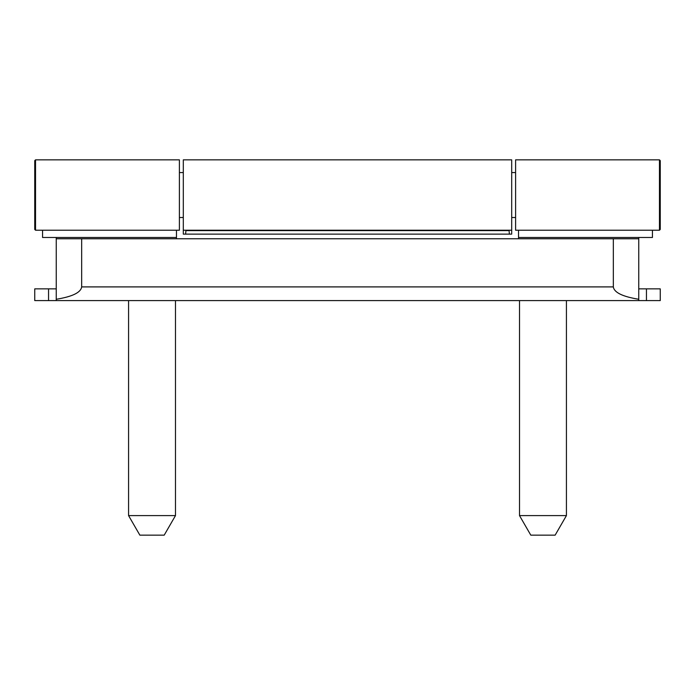 <?xml version="1.0" encoding="UTF-8"?>
<svg xmlns="http://www.w3.org/2000/svg" width="695" height="695" viewBox="0 0 695 695"><rect width="100%" height="100%" fill="white"/><g stroke="black" fill="none" stroke-linecap="round" stroke-linejoin="round"><path stroke-width="1.04" d="M511.694 217.518L515.603 217.518M511.694 172.56L515.603 172.56M183.306 159.85L183.306 230.219L511.694 230.219L511.694 159.85L183.306 159.85M179.397 217.518L183.306 217.518M179.397 172.56L183.306 172.56M511.694 230.219L511.694 234.128L509.374 234.128L509.044 230.219M185.956 230.219L185.626 234.128L509.374 234.128M185.626 234.128L183.306 234.128L183.306 230.219M659.468 230.219L660.25 229.437L660.25 160.632L659.468 159.85L515.603 159.85L515.603 230.219L659.468 230.219L659.468 159.85M35.532 159.85L34.75 160.632L34.75 229.437L35.532 230.219L179.397 230.219L179.397 159.85L35.532 159.85L35.532 230.219M48.546 300.588L48.546 288.859L34.75 288.859L34.75 300.588L94.364 300.588M201.88 300.588L227.282 300.588M334.799 300.588L360.201 300.588M467.718 300.588L493.12 300.588M600.636 300.588L646.454 300.588L646.454 288.859L660.25 288.859L660.25 300.588L646.454 300.588M42.569 230.219L42.569 237.49L56.252 237.49L56.252 300.588L638.748 300.588L638.748 237.49L652.431 237.49L652.431 230.219M638.748 238.767L613.337 238.767L613.337 286.905C614.137 292.517 622.607 296.635 638.748 299.267M176.46 230.219L176.46 238.767L613.337 238.767M56.252 238.767L81.663 238.767L81.663 286.905L613.337 286.905M518.539 230.219L518.539 238.767M48.546 288.859L56.252 288.859M638.748 288.859L646.454 288.859M56.252 299.267C72.393 296.635 80.863 292.517 81.663 286.905M175.488 515.603L175.488 300.588L128.575 300.588L128.575 515.603L175.488 515.603L164.202 535.15L139.86 535.15L128.575 515.603M566.425 300.588L519.513 300.588L519.513 515.603L566.425 515.603L566.425 300.588M566.425 515.603L555.14 535.15L530.798 535.15L519.513 515.603M185.939 230.61L509.061 230.61M81.663 238.767L176.469 238.767M518.539 237.49L638.748 237.49M56.252 237.49L176.469 237.49"/></g></svg>
